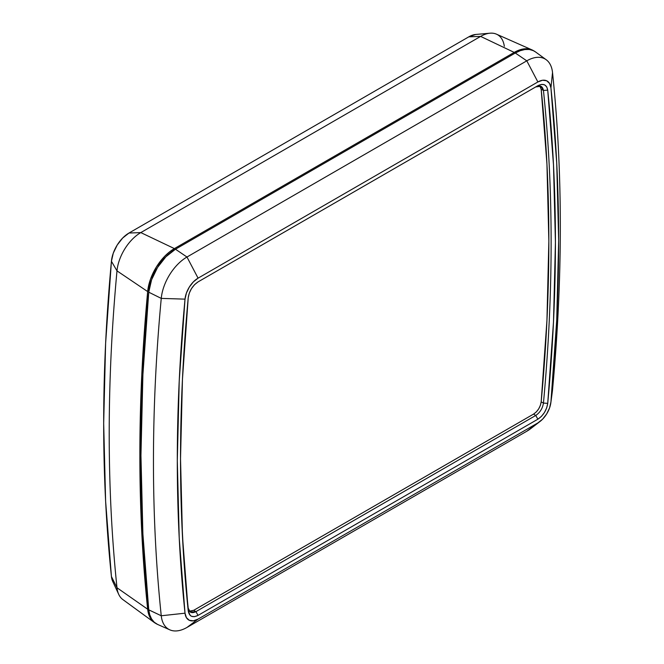 <?xml version="1.0" encoding="UTF-8"?>
<svg xmlns="http://www.w3.org/2000/svg" width="664" height="664" viewBox="0 0 664 664"><rect width="100%" height="100%" fill="white"/><g stroke="black" fill="none" stroke-linecap="round" stroke-linejoin="round"><path stroke-width="1" d="M535.516 51.933L533.2 50.572L529.266 49.476L524.875 49.526L520.161 50.721L515.289 53.02L526.793 60.831L515.289 53.02L175.47 249.216L186.974 257.018L526.793 60.831A36.62 21.14 -60 0 1 546.198 59.727A36.62 21.14 -60 0 1 552.523 72.492A1718.092 991.95 -60 0 1 552.523 389.876A36.62 21.14 -60 0 1 552.108 393.038M546.198 59.727L535.45 51.883A38.039 21.962 120 0 0 515.289 53.02L175.47 249.216L165.884 256.785L157.559 267.443L151.583 279.785L148.744 292.193A1719.519 992.771 120 0 0 148.744 609.834L161.252 615.769A1718.092 991.95 -60 0 1 161.252 298.393L148.744 292.193L142.893 374.853L140.942 455.521L142.893 533.931L148.744 609.834L149.74 614.798L151.583 618.964L154.222 622.209L157.559 624.409M534.412 425.524A36.62 21.14 -60 0 1 526.793 431.243L186.974 627.438A36.62 21.14 -60 0 1 169.835 629.846A36.62 21.14 -60 0 1 161.252 615.769L148.744 609.834A38.039 21.962 120 0 0 157.667 624.459L169.835 629.846M537.881 422.918L542.563 419.216L546.63 414.012L549.551 407.986L550.937 401.927L556.722 320.206L558.656 240.451L556.722 162.929L550.937 87.88L549.551 83.423L546.63 80.767L542.563 80.253L537.881 81.962L198.071 278.158L193.39 281.851L189.323 287.055L186.401 293.081L185.015 299.14L179.23 380.87L177.305 460.617L179.23 538.147L185.015 613.187L186.401 617.644L189.323 620.309L193.39 620.815L198.071 619.105L537.881 422.918L526.793 431.243L186.974 627.438L198.071 619.105A18.575 10.724 -60 0 1 185.015 613.187A1700.056 981.533 -60 0 1 185.015 299.14L161.252 298.393A36.62 21.14 -60 0 1 186.974 257.018L175.47 249.216A38.039 21.962 120 0 0 148.744 292.193L161.252 298.393A1718.092 991.95 120 0 0 161.252 615.769L185.015 613.187L161.252 615.769A36.62 21.14 120 0 0 186.974 627.438L198.071 619.105L537.881 422.918L526.793 431.243A36.62 21.14 120 0 0 531.042 428.388L540.039 421.466A18.575 10.724 -60 0 1 537.881 422.918M189.306 611.195L193.763 610.282L195.913 611.652L193.763 610.282L533.582 414.087L535.732 415.465L533.582 414.087C537.798 411.223 540.33 407.156 541.177 401.878L543.442 403.073C542.588 408.426 540.015 412.56 535.732 415.465L195.913 611.652L190.244 612.075L188.211 608.158A1692.445 977.134 -60 0 1 180.525 457.513A1692.445 977.134 120 0 0 188.211 608.158L188.227 610.913L188.211 608.158C189.066 612.532 191.63 613.694 195.913 611.652L198.071 615.379L195.913 611.652L535.732 415.465L537.881 419.191L535.732 415.465C540.015 412.56 542.588 408.426 543.442 403.073L547.725 403.355C546.638 410.203 543.359 415.481 537.881 419.191L198.071 615.379C192.601 617.985 189.315 616.499 188.227 610.913A1695.491 978.894 -60 0 1 180.525 458.758A1695.491 978.894 -60 0 1 188.227 297.713C189.315 290.865 192.601 285.586 198.071 281.885L537.881 85.689C543.359 83.083 546.638 84.569 547.725 90.155L553.502 164.996L555.428 242.31L553.502 321.849L547.725 403.355L546.679 407.928L544.48 412.468L541.417 416.394L537.881 419.191L198.071 615.379L194.535 616.665L191.473 616.283L190.236 615.47L188.227 610.913L182.451 536.072L180.525 458.758L182.451 379.219L188.227 297.713L189.273 293.139L191.473 288.599L194.535 284.673L198.071 281.885L537.881 85.689L541.417 84.403L544.48 84.784L546.679 86.793L547.725 90.155A1695.491 978.894 -60 0 1 547.725 403.355L543.442 403.073A1692.445 977.134 120 0 0 543.442 90.428L547.725 90.155L543.442 90.428C542.588 86.054 540.015 84.892 535.732 86.934L198.046 281.893L537.881 85.689L535.732 86.934L541.002 86.278L543.442 90.428L541.177 89.266L539.79 85.913M186.974 257.018A36.62 21.14 120 0 0 161.252 298.393L185.015 299.14A18.575 10.724 -60 0 1 198.071 278.158L186.974 257.018L198.071 278.158L537.881 81.962L526.793 60.831L186.974 257.018M550.846 402.749L552.34 391.494A36.62 21.14 120 0 0 552.523 389.876A1718.092 991.95 120 0 0 552.523 72.492A36.62 21.14 120 0 0 526.793 60.831L537.881 81.962A18.575 10.724 -60 0 1 550.937 87.88L552.523 72.492L550.937 87.88A1700.056 981.533 -60 0 1 550.937 401.927A18.575 10.724 -60 0 1 550.846 402.749A18.575 10.724 -60 0 1 540.039 421.466M552.523 389.876L550.937 401.927L552.523 389.876M543.442 90.428A1692.445 977.134 -60 0 1 543.442 403.073L541.177 401.878A1692.287 977.043 120 0 0 541.177 89.266L543.442 90.428M540.363 86.669L541.177 89.266L546.937 163.966L548.854 241.132L546.937 320.521L541.177 401.878L540.371 405.405L538.67 408.908L536.304 411.937L533.582 414.087L193.763 610.282L189.788 611.287M532.022 49.9L496.489 34.179A33.889 19.563 120 0 0 480.628 36.404L514.21 52.406L480.628 36.404L140.809 232.591L174.4 248.593L514.21 52.406A38.039 21.962 -60 0 1 532.022 49.9A38.039 21.962 -60 0 1 533.765 50.837L528.195 48.854L523.796 48.904L519.09 50.099L514.21 52.406L174.4 248.593L169.519 251.922L164.813 256.171L156.48 266.828L150.504 279.171L147.665 291.571L141.814 374.23L139.863 454.898L141.814 533.308L147.665 609.22L148.661 614.175L150.504 618.342L153.143 621.587L156.48 623.786M147.665 609.22A1719.519 992.771 -60 0 1 147.665 291.571L116.997 270.879A1715.361 990.373 120 0 0 116.997 587.756L147.665 609.22L116.997 587.756A33.889 19.563 120 0 0 122.848 599.567L154.239 622.475A38.039 21.962 -60 0 1 147.665 609.22M475.731 34.47L468.809 36.835L128.99 233.031L122.691 238.002L117.221 245.008L113.287 253.117L111.427 261.267L105.617 343.305L103.675 423.358L105.617 501.179L111.427 576.51L112.731 581.465M147.665 291.571A38.039 21.962 -60 0 1 174.4 248.593L140.809 232.591A33.889 19.563 120 0 0 116.997 270.879L147.665 291.571M155.915 623.513A38.039 21.962 -60 0 1 154.239 622.475M111.427 576.51A25 14.434 120 0 0 112.706 581.407L118.74 594.396A33.889 19.563 -60 0 1 116.997 587.756L111.427 576.51L116.997 587.756A1715.361 990.373 -60 0 1 116.997 270.879L111.427 261.267A1706.48 985.243 120 0 0 111.427 576.51M489.957 33.2L475.69 34.47A25 14.434 120 0 0 468.809 36.835L480.628 36.404A33.889 19.563 -60 0 1 489.957 33.2A33.889 19.563 -60 0 1 504.325 46.297M128.99 233.031A25 14.434 120 0 0 111.427 261.267L116.997 270.879A33.889 19.563 -60 0 1 140.809 232.591L128.99 233.031L468.809 36.835L480.628 36.404L140.809 232.591L128.99 233.031"/></g></svg>

